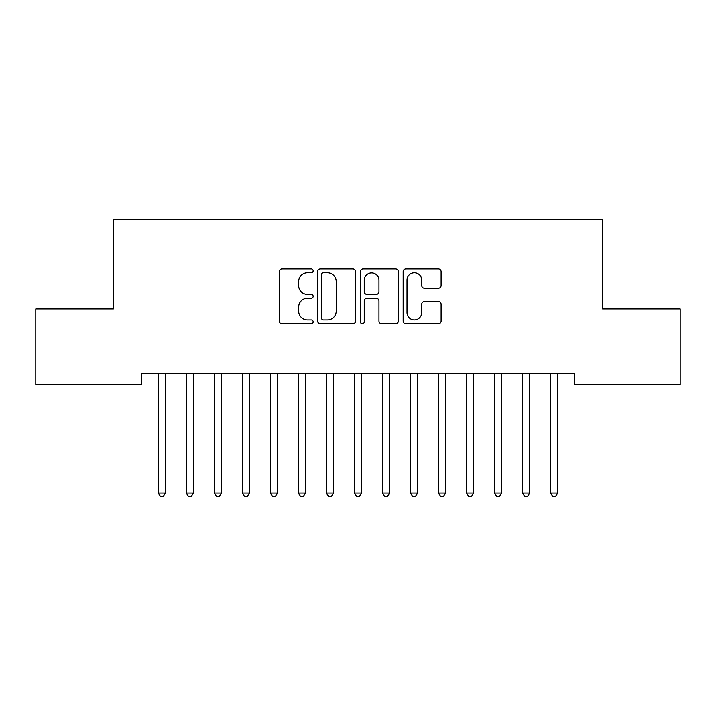 <?xml version="1.0" encoding="UTF-8"?>
<svg xmlns="http://www.w3.org/2000/svg" width="716" height="716" viewBox="0 0 716 716"><rect width="100%" height="100%" fill="white"/><g stroke="black" fill="none" stroke-linecap="round" stroke-linejoin="round"><path stroke-width="1.07" d="M313.169 270.755A1.924 1.924 0 0 0 311.245 268.831L282.032 268.831A2.748 2.748 0 0 0 279.276 271.579L279.276 321.081A2.748 2.748 0 0 0 282.032 323.838L311.245 323.838A1.924 1.924 0 0 0 313.169 321.914A1.924 1.924 0 0 0 311.245 319.98L307.468 319.98A8.798 8.798 0 0 1 298.67 311.183L298.67 307.057A8.798 8.798 0 0 1 307.468 298.259L311.245 298.259A1.924 1.924 0 0 0 313.169 296.335A1.924 1.924 0 0 0 311.245 294.41L307.468 294.41A8.798 8.798 0 0 1 298.67 285.612L298.67 281.486A8.798 8.798 0 0 1 307.468 272.68L311.245 272.68A1.924 1.924 0 0 0 313.169 270.755M438.371 288.217A2.748 2.748 0 0 0 441.119 285.469L441.119 271.579A2.748 2.748 0 0 0 438.371 268.831L405.918 268.831A2.748 2.748 0 0 0 403.171 271.579L403.171 321.081A2.748 2.748 0 0 0 405.918 323.838L438.371 323.838A2.748 2.748 0 0 0 441.119 321.081L441.119 304.309A2.748 2.748 0 0 0 438.371 301.561L424.481 301.561A2.748 2.748 0 0 0 421.733 304.309L421.733 312.632A7.357 7.357 0 0 1 414.376 319.98A7.357 7.357 0 0 1 407.019 312.632L407.019 280.037A7.357 7.357 0 0 1 414.376 272.68A7.357 7.357 0 0 1 421.733 280.037L421.733 285.469A2.748 2.748 0 0 0 424.481 288.217L438.371 288.217M574.572 373.385L141.428 373.385L141.428 384.59L35.8 384.59L35.8 308.945L113.405 308.945L113.405 219.284L602.595 219.284L602.595 308.945L680.2 308.945L680.2 384.59L574.572 384.59L574.572 373.385M355.592 271.579A2.748 2.748 0 0 0 352.845 268.831L320.392 268.831A2.748 2.748 0 0 0 317.644 271.579L317.644 321.081A2.748 2.748 0 0 0 320.392 323.838L352.845 323.838A2.748 2.748 0 0 0 355.592 321.081L355.592 271.579M363.155 268.831L395.608 268.831A2.748 2.748 0 0 1 398.356 271.579L398.356 321.081A2.748 2.748 0 0 1 395.608 323.838L381.718 323.838A2.748 2.748 0 0 1 378.97 321.081L378.97 301.006A2.748 2.748 0 0 0 376.222 298.259L367.004 298.259A2.748 2.748 0 0 0 364.256 301.006L364.256 321.914A1.924 1.924 0 0 1 362.332 323.838A1.924 1.924 0 0 1 360.408 321.914L360.408 271.579A2.748 2.748 0 0 1 363.155 268.831M323.417 272.68A1.924 1.924 0 0 0 321.493 274.604L321.493 318.056A1.924 1.924 0 0 0 323.417 319.98L327.409 319.98A8.798 8.798 0 0 0 336.207 311.183L336.207 281.486A8.798 8.798 0 0 0 327.409 272.68L323.417 272.68M378.97 280.18A7.357 7.357 0 0 0 371.613 272.823A7.357 7.357 0 0 0 364.256 280.18L364.256 291.663A2.748 2.748 0 0 0 367.004 294.41L376.222 294.41A2.748 2.748 0 0 0 378.97 291.663L378.97 280.18M158.012 373.385L158.173 373.797A2.801 2.801 0 0 1 158.379 374.835L158.379 493.073L165.378 493.073L165.378 374.835A2.801 2.801 0 0 1 165.584 373.797L165.745 373.385M165.378 493.073L163.275 496.716L160.474 496.716L158.379 493.073M186.026 373.385L186.187 373.797A2.801 2.801 0 0 1 186.393 374.835L186.393 493.073L193.401 493.073L193.401 374.835A2.801 2.801 0 0 1 193.597 373.797L193.768 373.385M193.401 493.073L191.297 496.716L188.496 496.716L186.393 493.073M214.039 373.385L214.209 373.797A2.801 2.801 0 0 1 214.415 374.835L214.415 493.073L221.414 493.073L221.414 374.835A2.801 2.801 0 0 1 221.62 373.797L221.781 373.385M221.414 493.073L219.311 496.716L216.509 496.716L214.415 493.073M242.062 373.385L242.223 373.797A2.801 2.801 0 0 1 242.429 374.835L242.429 493.073L249.436 493.073L249.436 374.835A2.801 2.801 0 0 1 249.633 373.797L249.803 373.385M249.436 493.073L247.333 496.716L244.532 496.716L242.429 493.073M270.075 373.385L270.245 373.797A2.801 2.801 0 0 1 270.442 374.835L270.442 493.073L277.45 493.073L277.45 374.835A2.801 2.801 0 0 1 277.656 373.797L277.817 373.385M277.45 493.073L275.347 496.716L272.545 496.716L270.442 493.073M298.098 373.385L298.259 373.797A2.801 2.801 0 0 1 298.465 374.835L298.465 493.073L305.464 493.073L305.464 374.835A2.801 2.801 0 0 1 305.669 373.797L305.839 373.385M305.464 493.073L303.369 496.716L300.568 496.716L298.465 493.073M326.111 373.385L326.281 373.797A2.801 2.801 0 0 1 326.478 374.835L326.478 493.073L333.486 493.073L333.486 374.835A2.801 2.801 0 0 1 333.692 373.797L333.853 373.385M333.486 493.073L331.383 496.716L328.581 496.716L326.478 493.073M354.134 373.385L354.295 373.797A2.801 2.801 0 0 1 354.501 374.835L354.501 493.073L361.499 493.073L361.499 374.835A2.801 2.801 0 0 1 361.705 373.797L361.866 373.385M361.499 493.073L359.405 496.716L356.595 496.716L354.501 493.073M382.147 373.385L382.308 373.797A2.801 2.801 0 0 1 382.514 374.835L382.514 493.073L389.522 493.073L389.522 374.835A2.801 2.801 0 0 1 389.719 373.797L389.889 373.385M389.522 493.073L387.419 496.716L384.617 496.716L382.514 493.073M410.161 373.385L410.331 373.797A2.801 2.801 0 0 1 410.536 374.835L410.536 493.073L417.535 493.073L417.535 374.835A2.801 2.801 0 0 1 417.741 373.797L417.902 373.385M417.535 493.073L415.432 496.716L412.631 496.716L410.536 493.073M438.183 373.385L438.344 373.797A2.801 2.801 0 0 1 438.55 374.835L438.55 493.073L445.558 493.073L445.558 374.835A2.801 2.801 0 0 1 445.755 373.797L445.925 373.385M445.558 493.073L443.455 496.716L440.653 496.716L438.55 493.073M466.197 373.385L466.367 373.797A2.801 2.801 0 0 1 466.563 374.835L466.563 493.073L473.571 493.073L473.571 374.835A2.801 2.801 0 0 1 473.777 373.797L473.938 373.385M473.571 493.073L471.468 496.716L468.667 496.716L466.563 493.073M494.219 373.385L494.38 373.797A2.801 2.801 0 0 1 494.586 374.835L494.586 493.073L501.585 493.073L501.585 374.835A2.801 2.801 0 0 1 501.791 373.797L501.961 373.385M501.585 493.073L499.491 496.716L496.689 496.716L494.586 493.073M522.232 373.385L522.403 373.797A2.801 2.801 0 0 1 522.599 374.835L522.599 493.073L529.607 493.073L529.607 374.835A2.801 2.801 0 0 1 529.813 373.797L529.974 373.385M529.607 493.073L527.504 496.716L524.703 496.716L522.599 493.073M550.255 373.385L550.416 373.797A2.801 2.801 0 0 1 550.622 374.835L550.622 493.073L557.621 493.073L557.621 374.835A2.801 2.801 0 0 1 557.827 373.797L557.988 373.385M557.621 493.073L555.527 496.716L552.725 496.716L550.622 493.073"/></g></svg>
